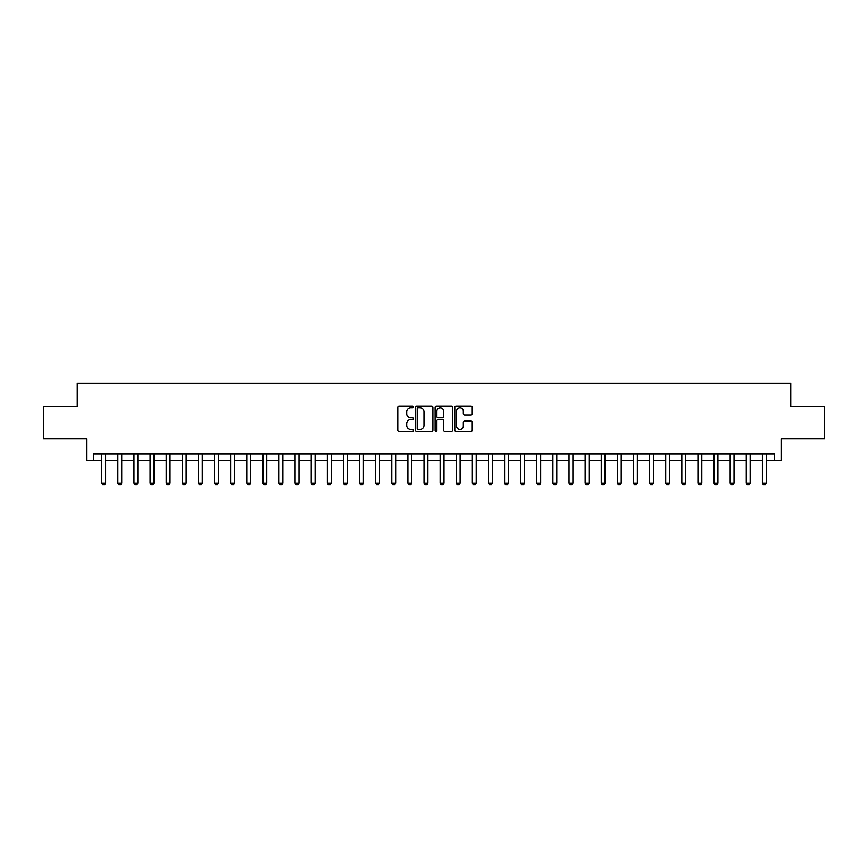 <?xml version="1.0" encoding="UTF-8"?>
<svg xmlns="http://www.w3.org/2000/svg" width="868" height="868" viewBox="0 0 868 868"><rect width="100%" height="100%" fill="white"/><g stroke="black" fill="none" stroke-linecap="round" stroke-linejoin="round"><path stroke-width="1.3" d="M413.374 406.897A0.89 0.89 0 0 0 412.484 406.007L399.041 406.007A1.269 1.269 0 0 0 397.783 407.276L397.783 430.051A1.269 1.269 0 0 0 399.041 431.309L412.484 431.309A0.89 0.89 0 0 0 413.374 430.43A0.89 0.89 0 0 0 412.484 429.541L410.748 429.541A4.047 4.047 0 0 1 406.701 425.494L406.701 423.595A4.047 4.047 0 0 1 410.748 419.548L412.484 419.548A0.89 0.89 0 0 0 413.374 418.658A0.89 0.89 0 0 0 412.484 417.779L410.748 417.779A4.047 4.047 0 0 1 406.701 413.721L406.701 411.823A4.047 4.047 0 0 1 410.748 407.776L412.484 407.776A0.89 0.89 0 0 0 413.374 406.897M470.977 414.926A1.269 1.269 0 0 0 472.246 413.656L472.246 407.276A1.269 1.269 0 0 0 470.977 406.007L456.047 406.007A1.269 1.269 0 0 0 454.789 407.276L454.789 430.051A1.269 1.269 0 0 0 456.047 431.309L470.977 431.309A1.269 1.269 0 0 0 472.246 430.051L472.246 422.325A1.269 1.269 0 0 0 470.977 421.067L464.586 421.067A1.269 1.269 0 0 0 463.328 422.325L463.328 426.155A3.385 3.385 0 0 1 459.942 429.541A3.385 3.385 0 0 1 456.557 426.155L456.557 411.161A3.385 3.385 0 0 1 459.942 407.776A3.385 3.385 0 0 1 463.328 411.161L463.328 413.656A1.269 1.269 0 0 0 464.586 414.926L470.977 414.926M93.353 460.561L93.353 454.105L774.647 454.105L774.647 460.561L781.091 460.561L781.091 438.644L824.6 438.644L824.6 406.408L790.759 406.408L790.759 383.211L77.241 383.211L77.241 406.408L43.4 406.408L43.4 438.644L86.908 438.644L86.908 460.561L101.73 460.561M432.893 407.276A1.269 1.269 0 0 0 431.624 406.007L416.694 406.007A1.269 1.269 0 0 0 415.436 407.276L415.436 430.051A1.269 1.269 0 0 0 416.694 431.309L431.624 431.309A1.269 1.269 0 0 0 432.893 430.051L432.893 407.276M436.376 406.007L451.306 406.007A1.269 1.269 0 0 1 452.564 407.276L452.564 430.051A1.269 1.269 0 0 1 451.306 431.309L444.915 431.309A1.269 1.269 0 0 1 443.646 430.051L443.646 420.806A1.269 1.269 0 0 0 442.387 419.548L438.145 419.548A1.269 1.269 0 0 0 436.875 420.806L436.875 430.43A0.89 0.89 0 0 1 435.996 431.309A0.89 0.89 0 0 1 435.107 430.43L435.107 407.276A1.269 1.269 0 0 1 436.376 406.007M105.603 460.561L117.842 460.561M121.715 460.561L133.965 460.561M137.828 460.561L150.077 460.561M153.94 460.561L166.189 460.561M170.052 460.561L182.302 460.561M186.164 460.561L198.414 460.561M202.287 460.561L214.526 460.561M218.4 460.561L230.638 460.561M234.512 460.561L246.762 460.561M250.624 460.561L262.874 460.561M266.736 460.561L278.986 460.561M282.849 460.561L295.098 460.561M298.961 460.561L311.211 460.561M315.084 460.561L327.323 460.561M331.196 460.561L343.435 460.561M347.309 460.561L359.558 460.561M363.421 460.561L375.67 460.561M379.533 460.561L391.783 460.561M395.645 460.561L407.895 460.561M411.757 460.561L424.007 460.561M427.881 460.561L440.119 460.561M443.993 460.561L456.243 460.561M460.105 460.561L472.355 460.561M476.217 460.561L488.467 460.561M492.33 460.561L504.579 460.561M508.442 460.561L520.691 460.561M524.565 460.561L536.804 460.561M540.677 460.561L552.916 460.561M556.789 460.561L569.039 460.561M572.902 460.561L585.151 460.561M589.014 460.561L601.264 460.561M605.126 460.561L617.376 460.561M621.238 460.561L633.488 460.561M637.362 460.561L649.6 460.561M653.474 460.561L665.713 460.561M669.586 460.561L681.836 460.561M685.698 460.561L697.948 460.561M701.811 460.561L714.06 460.561M717.923 460.561L730.172 460.561M734.035 460.561L746.285 460.561M750.158 460.561L762.397 460.561M766.27 460.561L774.647 460.561M418.083 407.776A0.89 0.89 0 0 0 417.204 408.665L417.204 428.651A0.89 0.89 0 0 0 418.083 429.541L419.928 429.541A4.047 4.047 0 0 0 423.975 425.494L423.975 411.823A4.047 4.047 0 0 0 419.928 407.776L418.083 407.776M443.646 411.226A3.385 3.385 0 0 0 440.26 407.841A3.385 3.385 0 0 0 436.875 411.226L436.875 416.51A1.269 1.269 0 0 0 438.145 417.779L442.387 417.779A1.269 1.269 0 0 0 443.646 416.51L443.646 411.226M105.744 454.105L105.657 454.365A1.291 1.291 0 0 0 105.603 454.756L105.603 483.118L104.637 484.789L102.695 484.789L101.73 483.118L101.73 454.756A1.291 1.291 0 0 0 101.675 454.365L101.589 454.105M101.73 483.118L105.603 483.118M121.856 454.105L121.77 454.365A1.291 1.291 0 0 0 121.715 454.756L121.715 483.118L120.75 484.789L118.807 484.789L117.842 483.118L117.842 454.756A1.291 1.291 0 0 0 117.788 454.365L117.701 454.105M117.842 483.118L121.715 483.118M137.969 454.105L137.893 454.365A1.291 1.291 0 0 0 137.828 454.756L137.828 483.118L136.862 484.789L134.931 484.789L133.965 483.118L133.965 454.756A1.291 1.291 0 0 0 133.9 454.365L133.824 454.105M133.965 483.118L137.828 483.118M154.081 454.105L154.005 454.365A1.291 1.291 0 0 0 153.94 454.756L153.94 483.118L152.974 484.789L151.043 484.789L150.077 483.118L150.077 454.756A1.291 1.291 0 0 0 150.012 454.365L149.936 454.105M150.077 483.118L153.94 483.118M170.193 454.105L170.117 454.365A1.291 1.291 0 0 0 170.052 454.756L170.052 483.118L169.086 484.789L167.155 484.789L166.189 483.118L166.189 454.756A1.291 1.291 0 0 0 166.124 454.365L166.048 454.105M166.189 483.118L170.052 483.118M186.305 454.105L186.229 454.365A1.291 1.291 0 0 0 186.164 454.756L186.164 483.118L185.199 484.789L183.267 484.789L182.302 483.118L182.302 454.756A1.291 1.291 0 0 0 182.237 454.365L182.161 454.105M182.302 483.118L186.164 483.118M202.428 454.105L202.342 454.365A1.291 1.291 0 0 0 202.287 454.756L202.287 483.118L201.311 484.789L199.38 484.789L198.414 483.118L198.414 454.756A1.291 1.291 0 0 0 198.36 454.365L198.273 454.105M198.414 483.118L202.287 483.118M218.541 454.105L218.454 454.365A1.291 1.291 0 0 0 218.4 454.756L218.4 483.118L217.434 484.789L215.492 484.789L214.526 483.118L214.526 454.756A1.291 1.291 0 0 0 214.472 454.365L214.385 454.105M214.526 483.118L218.4 483.118M234.653 454.105L234.566 454.365A1.291 1.291 0 0 0 234.512 454.756L234.512 483.118L233.546 484.789L231.615 484.789L230.638 483.118L230.638 454.756A1.291 1.291 0 0 0 230.584 454.365L230.497 454.105M230.638 483.118L234.512 483.118M250.765 454.105L250.689 454.365A1.291 1.291 0 0 0 250.624 454.756L250.624 483.118L249.658 484.789L247.727 484.789L246.762 483.118L246.762 454.756A1.291 1.291 0 0 0 246.696 454.365L246.62 454.105M246.762 483.118L250.624 483.118M266.877 454.105L266.801 454.365A1.291 1.291 0 0 0 266.736 454.756L266.736 483.118L265.771 484.789L263.839 484.789L262.874 483.118L262.874 454.756A1.291 1.291 0 0 0 262.809 454.365L262.733 454.105M262.874 483.118L266.736 483.118M282.99 454.105L282.914 454.365A1.291 1.291 0 0 0 282.849 454.756L282.849 483.118L281.883 484.789L279.952 484.789L278.986 483.118L278.986 454.756A1.291 1.291 0 0 0 278.921 454.365L278.845 454.105M278.986 483.118L282.849 483.118M299.102 454.105L299.026 454.365A1.291 1.291 0 0 0 298.961 454.756L298.961 483.118L297.995 484.789L296.064 484.789L295.098 483.118L295.098 454.756A1.291 1.291 0 0 0 295.033 454.365L294.957 454.105M295.098 483.118L298.961 483.118M315.225 454.105L315.138 454.365A1.291 1.291 0 0 0 315.084 454.756L315.084 483.118L314.108 484.789L312.176 484.789L311.211 483.118L311.211 454.756A1.291 1.291 0 0 0 311.156 454.365L311.07 454.105M311.211 483.118L315.084 483.118M331.337 454.105L331.25 454.365A1.291 1.291 0 0 0 331.196 454.756L331.196 483.118L330.231 484.789L328.288 484.789L327.323 483.118L327.323 454.756A1.291 1.291 0 0 0 327.269 454.365L327.182 454.105M327.323 483.118L331.196 483.118M347.45 454.105L347.363 454.365A1.291 1.291 0 0 0 347.309 454.756L347.309 483.118L346.343 484.789L344.412 484.789L343.435 483.118L343.435 454.756A1.291 1.291 0 0 0 343.381 454.365L343.294 454.105M343.435 483.118L347.309 483.118M363.562 454.105L363.486 454.365A1.291 1.291 0 0 0 363.421 454.756L363.421 483.118L362.455 484.789L360.524 484.789L359.558 483.118L359.558 454.756A1.291 1.291 0 0 0 359.493 454.365L359.417 454.105M359.558 483.118L363.421 483.118M379.674 454.105L379.598 454.365A1.291 1.291 0 0 0 379.533 454.756L379.533 483.118L378.567 484.789L376.636 484.789L375.67 483.118L375.67 454.756A1.291 1.291 0 0 0 375.605 454.365L375.529 454.105M375.67 483.118L379.533 483.118M395.786 454.105L395.71 454.365A1.291 1.291 0 0 0 395.645 454.756L395.645 483.118L394.68 484.789L392.748 484.789L391.783 483.118L391.783 454.756A1.291 1.291 0 0 0 391.718 454.365L391.642 454.105M391.783 483.118L395.645 483.118M411.909 454.105L411.823 454.365A1.291 1.291 0 0 0 411.757 454.756L411.757 483.118L410.792 484.789L408.861 484.789L407.895 483.118L407.895 454.756A1.291 1.291 0 0 0 407.83 454.365L407.754 454.105M407.895 483.118L411.757 483.118M428.022 454.105L427.935 454.365A1.291 1.291 0 0 0 427.881 454.756L427.881 483.118L426.915 484.789L424.973 484.789L424.007 483.118L424.007 454.756A1.291 1.291 0 0 0 423.953 454.365L423.866 454.105M424.007 483.118L427.881 483.118M444.134 454.105L444.047 454.365A1.291 1.291 0 0 0 443.993 454.756L443.993 483.118L443.027 484.789L441.085 484.789L440.119 483.118L440.119 454.756A1.291 1.291 0 0 0 440.065 454.365L439.978 454.105M440.119 483.118L443.993 483.118M460.246 454.105L460.17 454.365A1.291 1.291 0 0 0 460.105 454.756L460.105 483.118L459.139 484.789L457.208 484.789L456.243 483.118L456.243 454.756A1.291 1.291 0 0 0 456.177 454.365L456.091 454.105M456.243 483.118L460.105 483.118M476.358 454.105L476.282 454.365A1.291 1.291 0 0 0 476.217 454.756L476.217 483.118L475.252 484.789L473.32 484.789L472.355 483.118L472.355 454.756A1.291 1.291 0 0 0 472.29 454.365L472.214 454.105M472.355 483.118L476.217 483.118M492.471 454.105L492.395 454.365A1.291 1.291 0 0 0 492.33 454.756L492.33 483.118L491.364 484.789L489.433 484.789L488.467 483.118L488.467 454.756A1.291 1.291 0 0 0 488.402 454.365L488.326 454.105M488.467 483.118L492.33 483.118M508.583 454.105L508.507 454.365A1.291 1.291 0 0 0 508.442 454.756L508.442 483.118L507.476 484.789L505.545 484.789L504.579 483.118L504.579 454.756A1.291 1.291 0 0 0 504.514 454.365L504.438 454.105M504.579 483.118L508.442 483.118M524.706 454.105L524.619 454.365A1.291 1.291 0 0 0 524.565 454.756L524.565 483.118L523.588 484.789L521.657 484.789L520.691 483.118L520.691 454.756A1.291 1.291 0 0 0 520.637 454.365L520.55 454.105M520.691 483.118L524.565 483.118M540.818 454.105L540.731 454.365A1.291 1.291 0 0 0 540.677 454.756L540.677 483.118L539.712 484.789L537.769 484.789L536.804 483.118L536.804 454.756A1.291 1.291 0 0 0 536.75 454.365L536.663 454.105M536.804 483.118L540.677 483.118M556.93 454.105L556.844 454.365A1.291 1.291 0 0 0 556.789 454.756L556.789 483.118L555.824 484.789L553.892 484.789L552.916 483.118L552.916 454.756A1.291 1.291 0 0 0 552.862 454.365L552.775 454.105M552.916 483.118L556.789 483.118M573.043 454.105L572.967 454.365A1.291 1.291 0 0 0 572.902 454.756L572.902 483.118L571.936 484.789L570.005 484.789L569.039 483.118L569.039 454.756A1.291 1.291 0 0 0 568.974 454.365L568.898 454.105M569.039 483.118L572.902 483.118M589.155 454.105L589.079 454.365A1.291 1.291 0 0 0 589.014 454.756L589.014 483.118L588.048 484.789L586.117 484.789L585.151 483.118L585.151 454.756A1.291 1.291 0 0 0 585.086 454.365L585.01 454.105M585.151 483.118L589.014 483.118M605.267 454.105L605.191 454.365A1.291 1.291 0 0 0 605.126 454.756L605.126 483.118L604.161 484.789L602.229 484.789L601.264 483.118L601.264 454.756A1.291 1.291 0 0 0 601.198 454.365L601.123 454.105M601.264 483.118L605.126 483.118M621.38 454.105L621.304 454.365A1.291 1.291 0 0 0 621.238 454.756L621.238 483.118L620.273 484.789L618.341 484.789L617.376 483.118L617.376 454.756A1.291 1.291 0 0 0 617.311 454.365L617.235 454.105M617.376 483.118L621.238 483.118M637.503 454.105L637.416 454.365A1.291 1.291 0 0 0 637.362 454.756L637.362 483.118L636.385 484.789L634.454 484.789L633.488 483.118L633.488 454.756A1.291 1.291 0 0 0 633.434 454.365L633.347 454.105M633.488 483.118L637.362 483.118M653.615 454.105L653.528 454.365A1.291 1.291 0 0 0 653.474 454.756L653.474 483.118L652.508 484.789L650.566 484.789L649.6 483.118L649.6 454.756A1.291 1.291 0 0 0 649.546 454.365L649.459 454.105M649.6 483.118L653.474 483.118M669.727 454.105L669.64 454.365A1.291 1.291 0 0 0 669.586 454.756L669.586 483.118L668.62 484.789L666.689 484.789L665.713 483.118L665.713 454.756A1.291 1.291 0 0 0 665.658 454.365L665.572 454.105M665.713 483.118L669.586 483.118M685.839 454.105L685.763 454.365A1.291 1.291 0 0 0 685.698 454.756L685.698 483.118L684.733 484.789L682.801 484.789L681.836 483.118L681.836 454.756A1.291 1.291 0 0 0 681.771 454.365L681.695 454.105M681.836 483.118L685.698 483.118M701.952 454.105L701.876 454.365A1.291 1.291 0 0 0 701.811 454.756L701.811 483.118L700.845 484.789L698.914 484.789L697.948 483.118L697.948 454.756A1.291 1.291 0 0 0 697.883 454.365L697.807 454.105M697.948 483.118L701.811 483.118M718.064 454.105L717.988 454.365A1.291 1.291 0 0 0 717.923 454.756L717.923 483.118L716.957 484.789L715.026 484.789L714.06 483.118L714.06 454.756A1.291 1.291 0 0 0 713.995 454.365L713.919 454.105M714.06 483.118L717.923 483.118M734.176 454.105L734.1 454.365A1.291 1.291 0 0 0 734.035 454.756L734.035 483.118L733.069 484.789L731.138 484.789L730.172 483.118L730.172 454.756A1.291 1.291 0 0 0 730.107 454.365L730.031 454.105M730.172 483.118L734.035 483.118M750.299 454.105L750.212 454.365A1.291 1.291 0 0 0 750.158 454.756L750.158 483.118L749.192 484.789L747.25 484.789L746.285 483.118L746.285 454.756A1.291 1.291 0 0 0 746.23 454.365L746.144 454.105M746.285 483.118L750.158 483.118M766.411 454.105L766.325 454.365A1.291 1.291 0 0 0 766.27 454.756L766.27 483.118L765.305 484.789L763.363 484.789L762.397 483.118L762.397 454.756A1.291 1.291 0 0 0 762.343 454.365L762.256 454.105M762.397 483.118L766.27 483.118"/></g></svg>
